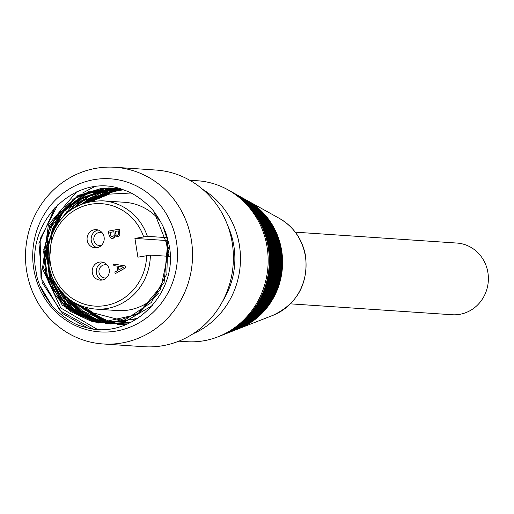 <?xml version="1.0" encoding="UTF-8"?>
<svg xmlns="http://www.w3.org/2000/svg" width="514" height="514" viewBox="0 0 514 514"><rect width="100%" height="100%" fill="white"/><g stroke="black" fill="none" stroke-linecap="round" stroke-linejoin="round"><path stroke-width="0.77" d="M290.474 303.851L452.076 314.741A35.922 33.885 -86.1 0 0 488.3 281.177A35.922 33.885 -86.1 0 0 456.907 243.058L295.306 232.167M227.631 225.389A76.245 71.915 93.9 0 1 233.883 246.065A76.245 71.915 93.9 0 1 222.504 301.493M247.093 200.454A70.174 66.184 93.9 0 1 247.485 200.672A70.174 66.184 93.9 0 1 281.678 250.716A70.174 66.184 93.9 0 1 238.862 328.652A70.174 66.184 93.9 0 1 238.445 328.819M234.512 193.463A76.875 72.506 93.9 0 1 234.904 193.682A76.875 72.506 93.9 0 1 272.369 248.513A76.875 72.506 93.9 0 1 225.46 333.894A76.875 72.506 93.9 0 1 225.042 334.055M223.783 334.55L224.624 334.222A77.293 72.904 -86.1 0 0 271.784 248.371A77.293 72.904 -86.1 0 0 234.121 193.245L233.337 192.808A77.71 73.296 93.9 0 1 271.206 248.236A77.71 73.296 93.9 0 1 223.783 334.55A77.71 73.296 93.9 0 1 223.365 334.71M236.087 194.337A76.033 71.716 93.9 0 1 236.479 194.555A76.033 71.716 93.9 0 1 273.532 248.789A76.033 71.716 93.9 0 1 227.137 333.239A76.033 71.716 93.9 0 1 226.719 333.4M225.46 333.894L226.301 333.567A76.457 72.114 -86.1 0 0 272.947 248.647A76.457 72.114 -86.1 0 0 235.695 194.119L234.904 193.682M232.938 192.589A77.71 73.296 93.9 0 1 233.337 192.808M222.112 335.199L222.947 334.877A78.128 73.695 -86.1 0 0 270.621 248.095A78.128 73.695 -86.1 0 0 232.546 192.371L231.763 191.934A78.552 74.087 93.9 0 1 270.036 247.96A78.552 74.087 93.9 0 1 222.112 335.199A78.552 74.087 93.9 0 1 221.688 335.366M231.371 191.716A78.552 74.087 93.9 0 1 231.763 191.934M220.435 335.854L221.271 335.526A78.97 74.485 -86.1 0 0 269.458 247.819A78.97 74.485 -86.1 0 0 230.979 191.497L230.188 191.06A79.387 74.883 93.9 0 1 268.873 247.684A79.387 74.883 93.9 0 1 220.435 335.854A79.387 74.883 93.9 0 1 220.018 336.021M242.377 197.832A72.686 68.555 93.9 0 1 242.769 198.051A72.686 68.555 93.9 0 1 278.19 249.894A72.686 68.555 93.9 0 1 233.838 330.618A72.686 68.555 93.9 0 1 233.42 330.778M232.161 331.273L233.003 330.945A73.104 68.953 -86.1 0 0 277.605 249.753A73.104 68.953 -86.1 0 0 241.985 197.614L241.194 197.177A73.521 69.345 93.9 0 1 277.027 249.618A73.521 69.345 93.9 0 1 232.161 331.273A73.521 69.345 93.9 0 1 231.743 331.434M229.797 190.842A79.387 74.883 93.9 0 1 230.188 191.06M217.923 336.837L219.594 336.182A79.805 75.275 -86.1 0 0 268.295 247.549A79.805 75.275 -86.1 0 0 229.405 190.623L227.831 189.75A80.647 76.066 93.9 0 1 267.126 247.273A80.647 76.066 93.9 0 1 217.923 336.837A80.647 76.066 93.9 0 1 186.666 341.681L178.84 341.155M243.951 198.706A71.844 67.764 93.9 0 1 244.343 198.924A71.844 67.764 93.9 0 1 279.353 250.164A71.844 67.764 93.9 0 1 235.515 329.962A71.844 67.764 93.9 0 1 235.091 330.123M233.838 330.618L234.673 330.29A72.268 68.163 -86.1 0 0 278.768 250.029A72.268 68.163 -86.1 0 0 243.552 198.488L242.769 198.051M240.803 196.958A73.521 69.345 93.9 0 1 241.194 197.177M230.484 331.928L231.326 331.601A73.939 69.743 -86.1 0 0 276.442 249.476A73.939 69.743 -86.1 0 0 240.411 196.74L239.627 196.303A74.363 70.135 93.9 0 1 275.857 249.341A74.363 70.135 93.9 0 1 230.484 331.928A74.363 70.135 93.9 0 1 230.066 332.089M237.661 195.211A75.198 70.926 93.9 0 1 238.053 195.429A75.198 70.926 93.9 0 1 274.694 249.065A75.198 70.926 93.9 0 1 228.814 332.584A75.198 70.926 93.9 0 1 228.389 332.744M227.137 333.239L227.972 332.911A75.616 71.324 -86.1 0 0 274.116 248.924A75.616 71.324 -86.1 0 0 237.262 194.992L236.479 194.555M237.185 329.307L238.027 328.979A70.591 66.582 -86.1 0 0 281.1 250.581A70.591 66.582 -86.1 0 0 246.701 200.235L245.91 199.798A71.009 66.974 93.9 0 1 280.515 250.44A71.009 66.974 93.9 0 1 237.185 329.307A71.009 66.974 93.9 0 1 236.768 329.474M245.519 199.58A71.009 66.974 93.9 0 1 245.91 199.798M235.515 329.962L236.35 329.635A71.427 67.373 -86.1 0 0 279.937 250.305A71.427 67.373 -86.1 0 0 245.127 199.361L244.343 198.924M239.228 196.085A74.363 70.135 93.9 0 1 239.627 196.303M228.814 332.584L229.649 332.256A74.781 70.534 -86.1 0 0 275.279 249.2A74.781 70.534 -86.1 0 0 238.837 195.866L238.053 195.429M189.679 180.228L197.511 180.761A80.647 76.066 93.9 0 1 227.831 189.75M192.988 333.83A80.647 76.066 -86.1 0 0 239.428 245.403A80.647 76.066 -86.1 0 0 202.715 189.39M101.367 245.448A6.598 6.226 93.9 0 1 99.575 245.602A6.598 6.226 93.9 0 1 93.799 239.383A6.598 6.226 93.9 0 1 98.99 232.521A6.598 6.226 93.9 0 1 100.461 232.437A6.598 6.226 93.9 0 1 102.215 232.829M106.488 277.791A6.598 6.226 93.9 0 1 104.695 277.945A6.598 6.226 93.9 0 1 98.926 271.726A6.598 6.226 93.9 0 1 104.111 264.864A6.598 6.226 93.9 0 1 105.582 264.774A6.598 6.226 93.9 0 1 107.336 265.173M160.779 221.797A54.253 51.169 -86.1 0 0 124.786 202.31L102.826 200.833C77.029 200.846 59.483 213.586 50.192 239.061C45.849 254.681 47.545 269.477 55.287 283.458C64.725 298.904 78.141 307.443 95.533 309.087A54.253 51.169 -86.1 0 0 150.364 255.105L137.893 257.18L134.925 238.406L147.389 236.337L167.076 237.661M95.533 309.087L117.494 310.572A54.253 51.169 -86.1 0 0 158.351 293.372M134.925 238.406L166.022 240.507L167.673 240.199M169.305 256.383L150.364 255.105M176.501 242.088A76.727 72.371 93.9 0 1 79.773 327.424A76.727 72.371 93.9 0 1 59.046 196.566A76.727 72.371 93.9 0 1 176.501 242.088M36.153 271.983C25.07 220.834 77.871 170.372 124.42 190.244C132.4 192.718 141.08 198.462 150.467 207.483A67.597 63.755 93.9 0 1 153.924 211.466C161.602 222.151 166.266 231.808 167.93 240.436C182.695 291.175 130.909 342.832 83.679 326.814C74.26 324.771 63.89 318.018 52.563 306.562C42.752 293.623 37.278 282.102 36.147 271.99M106.848 192.191A73.316 69.152 -86.1 0 0 97.101 198.52M89.552 310.61A73.316 69.152 -86.1 0 0 100.384 319.599M102.318 320.845A73.316 69.152 -86.1 0 0 103.031 321.289M51.94 305.817L40.021 285.797M98.63 322.586L90.862 321.089L70.906 311.677L55.261 295.524L45.804 274.579L43.69 251.34L49.209 228.601L61.719 209.095L79.728 195.153L101.123 188.439L112.727 188.13L117.205 188.599M98.913 322.336L94.293 321.314L74.357 311.889L58.718 295.73L49.267 274.784L47.166 251.545L52.698 228.814L65.207 209.314L83.223 195.371L104.618 188.683L109.469 188.272M105.376 323.017L97.686 321.526L72.982 308.252L56.135 284.884M62.798 216.966L82.638 197.935L108.024 188.927L115.464 188.458M107.105 323.004L101.2 321.764L81.43 312.441L65.856 296.494M73.862 207.971L111.442 189.158L117.918 188.702M108.833 322.94L104.747 322.015L73.438 302.097M81.803 204.058L114.975 189.383L119.595 188.991M110.574 322.824L108.223 322.259L79.503 305.213M88.003 202.111L118.509 189.621L121.336 189.338M121.317 189.332L99.395 195.147L87.939 202.124M79.419 305.181L80.39 306.171L107.227 322.002L110.555 322.831M119.563 188.985L89.436 198.449L81.726 204.09M73.348 302.039L82.368 310.809L108.788 322.946M117.873 188.696L108.807 189.531L79.895 202.497L73.759 208.029M65.76 296.405L84.842 314.748L107.06 323.004M116.177 188.458L98.213 190.932L70.836 207.232L62.644 217.133M56 284.66L63.511 297.914L87.727 317.941L105.351 323.017M114.326 188.259L87.823 193.168L62.342 212.59L48.425 242.261L49.312 275.125L64.725 303.388L90.946 320.344L103.751 322.991M122.936 189.698L112.682 188.118L108.152 187.983L77.742 196.2L54.471 218.501L43.793 249.586L48.181 282.077L66.518 308.259L94.403 321.912L101.856 322.888L113.131 322.567L125.153 319.804L151.399 302.418L166.857 273.885L167.795 240.963L162.784 225.762M113.607 264.061L125.236 265.937L125.538 267.826L115.142 273.744L125.442 267.82L125.14 265.931L113.607 264.061L113.851 265.616L117.07 266.098L117.77 270.505L114.885 272.124L115.142 273.744M119.306 229.115L108.396 231.146L108.917 234.455L110.33 237.616L111.499 238.297L112.99 238.355L114.641 237.462L115.361 235.688L118.002 236.864L119.833 235.29L119.409 229.122L119.929 235.296L118.104 236.87L117.423 236.903M115.451 235.733L113.086 238.361L112.174 238.412M94.229 229.771A9.091 8.577 93.9 0 1 96.047 229.642A9.091 8.577 93.9 0 1 104.201 239.299A9.091 8.577 93.9 0 1 94.82 247.78A9.091 8.577 93.9 0 1 87.072 239.113A9.091 8.577 93.9 0 1 94.229 229.771M102.183 280.014A9.091 8.577 93.9 0 1 99.947 280.117A9.091 8.577 93.9 0 1 92.212 270.493A9.091 8.577 93.9 0 1 101.168 261.986A9.091 8.577 93.9 0 1 109.328 270.454A9.091 8.577 93.9 0 1 102.183 280.014M118.94 269.856L118.374 266.291L123.797 267.113L118.94 269.856M118.477 266.303L119.03 269.805M113.915 231.724L109.97 232.457L111.043 236.234L109.874 232.45L113.909 231.698L114.224 235.515L112.071 236.806M117.545 235.303L116.042 234.917L115.123 231.473L118.316 230.882L118.593 234.5L116.909 235.348M117.475 236.909L118.104 236.87M111.043 236.234L112.116 236.813M112.669 236.768L110.947 236.228M118.316 230.902L115.22 231.48L116.138 234.924L116.954 235.348M168.528 256.332L166.022 240.507M98.116 230.002A9.201 8.68 -86.1 0 0 91.164 238.425A9.201 8.68 -86.1 0 0 96.928 247.703M102.048 280.04A9.201 8.68 93.9 0 1 96.285 270.762A9.201 8.68 93.9 0 1 103.237 262.346M113.729 322.496A67.45 63.62 93.9 0 1 93.619 313.116M101.47 196.586A67.45 63.62 93.9 0 1 123.476 189.891M191.401 240.308A88.537 83.506 93.9 0 1 103.07 343.962A88.537 83.506 93.9 0 1 25.7 250.01A88.537 83.506 93.9 0 1 114.969 167.288A88.537 83.506 93.9 0 1 191.401 240.308M114.969 167.288L155.826 170.038A88.537 83.506 93.9 0 1 232.257 243.058A88.537 83.506 93.9 0 1 143.92 346.712L103.07 343.962M305.374 256.332A53.115 50.102 93.9 0 1 272.96 315.333C297.323 303.678 308.22 284.069 305.663 256.505C302.643 239.62 293.918 226.937 279.487 218.45A53.115 50.102 93.9 0 1 305.374 256.332M147.389 236.337A54.253 51.169 -86.1 0 0 102.826 200.833M167.924 240.436L164.075 282.835L137.309 314.504L98.238 323.088L62.265 305.22L43.587 267.903L49.627 225.736L78.179 195.198L118.22 188.246M152.748 305.322L125.268 321.526L93.972 321.835L66.467 306.183L49.466 278.337L47.127 245.037L60.093 214.319L85.292 193.592L116.71 187.867M137.958 318.346L105.036 323.531M97.172 322.002L70.245 306.71L53.302 279.687M59.155 221.296L81.34 197.916L111.23 188.04M115.849 187.906L116.954 187.925M131.07 322.304L106.777 323.518M100.59 322.214L79.574 311.927L63.505 294.252M71.202 209.693L91.062 194.626L114.725 188.272M127.594 323.916L110.253 323.749M104.169 322.471L71.401 300.799M79.683 204.938L117.134 188.587M125.846 324.636L117.192 324.424M107.831 322.753L77.781 304.436M86.217 202.58L118.091 189.081M92.411 328.645L60.177 310.758L40.985 277.888L40.124 238.971L57.902 204.566M96.921 329.121L60.793 307.995L42.444 268.668L48.387 224.856L76.682 191.857M54.009 293.565L45.238 251.719L59.778 211.318M57.497 293.815L49.203 267.826M52.441 232.855L63.318 211.466M69.3 204.206L78.938 195.571M82.6 193.001L94.3 186.794M60.948 294.021L57.909 287.557M64.218 215.507L66.891 211.575M72.776 204.437L82.394 195.808M86.082 193.225L89.854 190.925M95.443 322.105L74.96 312.775L58.847 296.449L49.1 275.112L46.947 251.391L52.685 228.216L65.619 208.427L84.18 194.446L106.128 188.028M98.996 322.349L72.673 308.451L55.204 283.317M61.577 218.315L82.413 197.646L109.566 188.272M130.344 322.663L110.484 323.961M146.612 255.554A51.316 48.406 93.9 0 1 78.469 301.911A51.316 48.406 93.9 0 1 65.137 217.698A51.316 48.406 93.9 0 1 143.644 236.787M279.487 218.45L247.485 200.672M272.96 315.333L238.862 328.652M135.445 319.027L130.858 319.92M127.89 320.299L125.03 320.518M122.711 320.588L93.285 312.923L84.945 307.186M92.083 201.302L109.116 194.144L130.858 193.02M44.223 294.644L52.512 306.53M55.004 207.502L38.961 243.398L42.193 282.674L62.624 313.54L87.232 327.707M90.862 321.089L70.476 311.356L53.983 293.52L44.872 270.358L48.612 230.131L73.335 198.995L101.123 188.439M94.293 321.314L67.919 306.569L48.419 270.968L52.415 229.578L65.169 209.378L83.769 195.089L104.618 188.683M97.686 321.526L78.86 312.833L56.232 285.032M62.907 216.85L80.306 199.464L108.024 188.927M101.2 321.764L76.278 308.31L65.927 296.552M73.926 207.932L89.147 196.406L111.442 189.158M104.747 322.015L73.476 302.116M81.842 204.045L99.491 193.392L114.975 189.383M108.223 322.259L84.245 309.685L79.535 305.226M88.029 202.105L118.509 189.621M153.885 211.447L168.977 249.354L160.548 289.523L138.722 313.18L113.131 322.567"/></g></svg>
